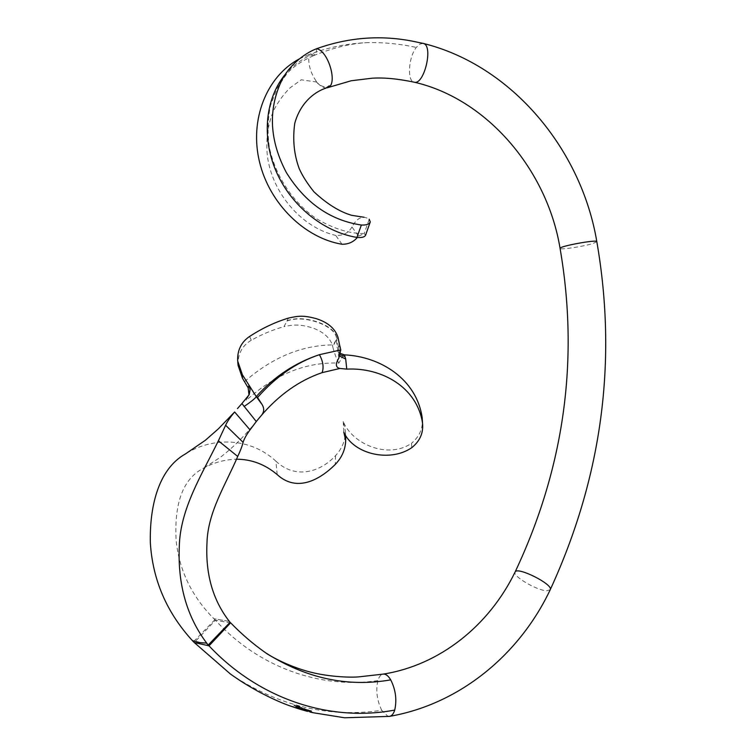 <?xml version="1.0" encoding="UTF-8"?>
<svg xmlns="http://www.w3.org/2000/svg" width="756" height="756" viewBox="0 0 756 756"><rect width="100%" height="100%" fill="white"/><g stroke="black" fill="none" stroke-linecap="round" stroke-linejoin="round"><path stroke-width="0.57" stroke-dasharray="3.78 2.83" d="M307.966 710.999L310.272 712.076L307.248 711.292M306.86 710.725L303.581 709.733L306.86 710.725L304.29 710.479M389.094 716.404L387.837 716.253L381.733 710.281C328.728 718.115 278.34 706.066 230.552 674.125M300.075 708.769L297.306 708.363M298.138 708.164L299.886 708.703L297.59 708.457M296.683 708.164L294.953 707.588M294.112 706.841L292.459 706.737L294.377 707.399M302.353 709.449L304.347 710.016L302.154 709.393L303.354 710.205M303.969 710.385L301.767 709.742M300.661 708.948L301.247 709.563M301.37 709.137L300.293 709.298M300.708 709.421L301.738 709.733L301.001 709.043M302.391 708.599L299.763 706.945L293.895 705.206L296.229 707.578L301.446 709.534L296.966 707.805L294.887 705.764L298.289 706.69L303.846 710.139L298.563 707.143L296.172 706.425L300.312 708.542L297.836 708.022L304.904 710.508L302.523 708.164L304.904 710.508M312.625 712.199L309.809 711.387L312.625 712.199L309.676 711.812L312.001 712.502M381.733 710.281C376.979 700.5 375.694 690.615 377.868 680.636C379.011 676.809 380.722 674.635 382.99 674.135M422.982 43.347L419.457 44.264L416.291 47.43C408.448 57.248 406.926 81.204 414.127 82.168L414.222 82.187M316.688 48.696L316.169 52.816C307.881 55.755 299.659 60.735 291.495 67.766L285.711 73.842M299.272 58.94L309.1 54.508L313.447 55.698L316.169 52.816M326.668 87.894C323.549 88.178 320.279 86.241 316.849 82.064C310.376 72.963 307.786 63.787 309.1 54.508C328.869 47.061 349.092 43.083 369.76 42.582C385.418 42.44 400.926 44.056 416.291 47.43M365.583 235.182L364.137 233.595L369.211 219.221C362.776 215.129 357.03 217.719 351.975 226.98L358.542 236.137L357.305 237.488M358.542 236.137L364.137 233.595M342.014 244.254L335.711 235.399C343.148 235.768 348.573 232.961 351.975 226.98M316.849 82.064L301.247 79.796L290.172 87.762C283.547 94.292 278.028 101.89 273.606 110.556C267.86 124.409 265.772 139.425 267.34 155.604C272.028 193.196 301.653 227.49 335.711 235.399M230.589 622.85L215.46 620.241C258.788 667.605 320.809 689.141 377.868 680.636M230.646 622.906L215.441 620.27L194.264 642.534M229.323 621.366L213.882 618.729L229.333 621.375M215.441 620.27L213.882 618.729C191.788 596.418 179.2 570.336 176.129 540.483C174.655 512.436 178.473 480.958 203.714 468.058C214.024 462.455 224.967 459.506 236.552 459.213M214.893 619.693L193.498 641.712M277.187 474.598L275.864 461.141C250.198 437.327 212.738 436.751 185.494 453.893M275.864 461.141C295.199 479.559 320.336 472.311 335.56 455.622C342.043 448.62 345.36 440.587 345.492 431.515L343.233 421.498C352.079 443.876 387.856 459.563 411.51 443.29L411.774 447.675M422.188 417.737C423.313 427.839 419.75 436.363 411.51 443.29M343.432 354.781L338.924 363.078C306.01 361.803 275.089 374.267 246.154 400.463L247.288 397.694M202.428 643.148L195.587 641.627M343.233 421.498L343.819 432.158M339.642 345.199L338.537 347.325L339.246 349.773L340.332 347.798M337.932 337.11L336.656 339.151L338.537 347.325L337.941 351.512L336.892 346.985L340.55 353.506M249.603 336.439L251.275 340.266C261.954 334.284 272.859 329.739 283.991 326.639L288.48 318.078M244.566 381.61C272.075 357.588 301.36 345.36 332.423 344.906C329.172 336.722 321.99 330.892 310.877 327.395C298.677 324.078 293.3 324.73 283.991 326.639M251.275 340.266C242.024 345.747 237.63 354.139 238.102 365.441M339.746 356.123L338.716 354.233L339.246 349.773L339.246 357.257M249.187 394.689L246.154 400.463M338.924 363.078C336.675 359.327 334.615 353.921 332.753 346.853L336.486 339.482L332.612 345.775L332.753 346.853M332.423 344.906L332.612 345.775M340.219 354.781L338.008 351.776L338.858 358.07M286.893 321.111C304.063 313.863 337.705 326.46 336.486 339.482L336.892 346.985M287.034 320.837C304.195 313.589 337.856 326.186 336.656 339.151M206.473 643.101L208.25 645.01M298.563 708.268L299.329 708.514M298.544 708.287L297.996 708.58M297.42 707.899L296.758 707.72L297.684 707.985L297.297 708.325M296.437 707.607L296.626 708.145M296.513 707.635L295.086 707.172L295.927 707.871M295.398 707.266L296.607 707.673M293.555 706.595L292.591 706.312L293.432 707.021M310.707 710.716L308.372 710.451L310.574 711.15M301.861 709.308L302.079 709.837M305.14 710.716L304.725 710.139L306.52 710.631L304.29 710.46M304.573 710.555L306.482 710.621M308.41 711.141L309.988 712.001M308.76 711.198L309.884 711.509L308.637 711.623M305.027 710.082L297.968 707.597L300.444 708.107L296.295 705.991L298.696 706.699L303.969 709.714L298.422 706.255L295.02 705.329L297.089 707.38L301.568 709.109L296.352 707.153L294.027 704.772L299.896 706.501L301.294 707.758M301.427 707.314L302.523 708.164M302.069 708.41L304.942 708.674L302.91 708.07L304.139 708.533L301.672 708.381L303.723 708.901L301.965 708.759M306.643 709.421L304.11 709.213L306.567 709.667M306.378 709.345L304.999 709.005L306.312 709.544M308.949 710.064L306.407 709.884L308.873 710.309M308.684 709.988L307.305 709.667L308.628 710.186M550.207 589.774L546.635 590.767C536.665 590.436 512.19 575.959 515.072 572.075M596.815 241.646L593.262 243.385C583.897 246.475 559.638 250.151 560.073 248.393M335.56 455.622L335.267 464.439M296.267 707.559L295.152 707.654M299.546 709.071L300.019 709.213M313.447 55.689C344.849 42.846 365.507 42.686 369.76 42.582M313.419 55.698C299.688 61.983 290.313 68.72 285.314 75.912L277.291 87.97L270.506 105.377C267.737 118.975 267.34 132.895 269.325 147.146C275.241 175.808 292.969 202.589 316.452 218.711C333.519 228.662 349.178 233.604 363.409 233.538M291.495 67.766C288.934 69.609 285.579 74.041 281.412 81.053M315.734 80.59L316.131 81.119M316.084 81.062C318.399 86.392 329.068 88.906 329.21 85.872M256.284 421.527C244.698 435.928 232.716 447.864 220.336 457.333L203.714 468.058M345.492 431.515L345.577 435.513M237.63 360.81L237.743 361.982"/><path stroke-width="1.13" d="M304.668 709.326L306.634 709.78L304.101 709.714L305.405 709.78L304.668 709.326M303.969 710.385L307.522 711.368M292.969 706.879L292.459 706.737C282.876 703.6 271.319 698.421 257.805 691.22C242.6 682.621 238.423 679.559 230.552 674.125L194.264 642.534L209.006 645.832L230.589 622.85M382.99 674.135L383.245 674.097C385.806 673.889 388.3 675.817 390.739 679.861C395.671 689.755 397.004 699.82 394.726 710.064C331.411 722.197 260.092 700.198 209.006 645.832L208.25 645.01L230.079 622.301L230.646 622.906M394.726 710.064C393.545 713.844 391.816 715.932 389.567 716.357L389.094 716.404M297.004 708.268L299.943 709.194M295.133 707.654L296.683 708.164M292.959 706.898L293.895 707.238M309.459 710.725L310.574 711.15L309.478 711.216L308.25 710.886L310.007 711.103L309.204 710.649L311.368 711.065L309.497 710.612M302.419 709.931L303.657 710.29M300.869 709.468L302.22 709.875M300.019 709.213L300.708 709.421M309.988 712.001L312.275 712.577M304.81 709.119L301.54 708.816L304.81 709.119M306.964 709.988L308.939 710.423L306.407 710.385L307.711 710.432L306.964 709.988M414.127 82.168L414.231 82.187C424.097 85.4 433.613 45.87 423.464 43.47L418.682 42.497C384.313 34.606 350.311 36.675 316.688 48.696C328.803 51.106 338.225 85.371 327.575 87.677L326.668 87.894M423.464 43.47L418.682 42.497M357.305 237.488C353.449 242.062 348.346 244.32 342.014 244.254C305.084 238.149 269.646 204.101 259.544 162.067C249.282 120.043 266.339 76.498 299.272 58.94M285.711 73.842C265.602 97.496 261.245 136.647 276.025 171.064C290.795 205.519 323.199 231.837 356.926 237.431C361.784 237.856 364.666 237.11 365.583 235.182L370.279 221.914C369.221 224.23 366.244 225.269 361.359 225.033L356.926 237.431M316.688 48.696C304.177 53.298 288.565 66.008 281.412 81.053C267.945 110.149 269.59 140.635 286.335 172.519C305.14 202.825 330.155 220.336 361.359 225.033M369.211 219.221L370.279 221.914M390.739 679.861C347.675 687.421 306 678.415 265.715 652.863C253.355 644.197 241.684 634.199 230.684 622.868M237.715 456.454C240.38 450.822 242.175 446.116 243.092 442.345C244.169 438.858 246.484 434.7 250.019 429.871L234.634 411.982C230.334 417.066 227.32 421.489 225.619 425.269L218.38 440.805L237.715 456.454C225.59 484.766 207.711 512.294 206.983 542.969C205.396 574.021 212.842 600.151 229.333 621.375L230.079 622.301M234.634 411.982L218.286 428.926L205.32 440.313L185.494 453.893C157.38 469.656 149.575 508.599 150.34 542.827C152.684 580.06 166.821 612.785 192.742 640.993L194.264 642.534M340.332 347.798L339.642 345.199L340.767 349.933L319.438 354.677C296.522 362.322 275.893 376.592 257.55 397.495L262.011 404.432L256.265 396.607L249.017 385.239L250.075 389.718L249.187 394.689L241.92 403.553L256.284 421.527L260.536 416.405C278.69 395.038 299.215 380.457 322.103 372.642L339.954 368.455L346.768 369.126C381.326 367.321 417.095 386.921 422.538 423.171C423.54 432.895 419.958 441.06 411.774 447.675C389.973 462.738 353.345 454.139 343.819 432.158L345.681 440.483C345.416 449.442 341.948 457.437 335.267 464.439C319.892 479.758 296.872 492.685 277.187 474.598C265.091 464.392 251.55 459.261 236.552 459.213M218.38 440.805C201.729 474.825 180.145 508.854 179.285 546.569C177.66 584.983 187.091 617.567 207.607 644.31L208.25 645.01M207.607 644.31L206.473 643.101L200 642.619L192.506 640.644L193.46 641.74M208.202 645.057L207.531 644.292M346.768 369.126L345.7 359.024L344.452 354.866C380.325 356.511 416.584 378.964 422.188 417.737L422.538 423.171M344.452 354.866L340.55 353.506M237.46 408.59L241.92 403.553M200 642.619L196.636 641.863M256.605 421.13L250.019 429.871M243.092 442.345L225.619 425.269M340.767 349.933L338.82 358.155C335.229 364.118 335.607 367.558 339.954 368.455M244.056 406.52C251.238 401.634 255.301 398.336 256.265 396.607L242.392 374.778L237.63 360.81C237.271 350.236 241.268 342.109 249.603 336.439C262.171 328.265 275.127 322.141 288.48 318.078C298.27 315.97 302.891 315.063 316.244 318.645C327.802 322.33 335.031 328.482 337.932 337.11L339.642 345.199M257.55 397.495L256.52 396.286C274.248 376.573 295.227 362.71 319.438 354.677C323.086 361.425 323.974 367.416 322.103 372.642M249.017 385.239L248.166 387.819L242.487 378.284L242.392 374.778M237.743 361.982L238.102 365.441L242.487 378.284M260.536 416.405C264.156 412.663 264.647 408.675 262.011 404.432M248.166 387.819L249.017 394.982M345.7 359.024L339.746 356.123M344.916 356.567L340.219 354.781M192.506 640.644L193.498 641.712M299.168 708.948L297.845 708.533L299.168 708.948M305.878 710.914L304.602 710.564M306.35 711.046L305.868 710.914M305.301 709.676L306.322 709.742L305.301 709.676M307.597 710.328L308.628 710.385L307.597 710.328M383.15 674.116C440.068 665.167 489.16 625.325 515.072 572.075C516.858 566.008 553.865 584.624 550.207 589.774C602.022 477.036 617.558 360.999 596.815 241.646C581.43 149.433 511.906 65.366 423.18 43.385M515.072 572.075C564.278 467.766 579.276 359.865 560.073 248.393C558.637 246.352 597.382 239.217 596.815 241.646M389.217 716.395L344.594 717.784L312.493 712.625M294.377 707.399L294.953 707.588M389.567 716.357C460.413 704.034 519.797 654.025 550.207 589.774M560.073 248.393C547.212 169.864 486.911 98.781 414.222 82.187L414.231 82.187C406.435 80.656 389.283 77.084 372.122 78.208L351.247 80.75L327.575 87.677M329.21 85.872L325.666 88.244C317.047 90.956 301.096 100.567 294.774 123.228C292.515 139.34 293.99 154.47 299.225 168.635C302.419 175.817 307.314 183.538 313.92 191.788C326.894 203.884 339.463 211.727 351.635 215.309L364.071 217.255M383.245 674.106L359.582 676.781C351.606 677.688 331.761 676.941 314.789 673.133C290.569 667.85 269.287 655.565 265.715 652.863M345.577 435.513L345.681 440.483M306.284 711.027L305.14 710.716"/></g></svg>
